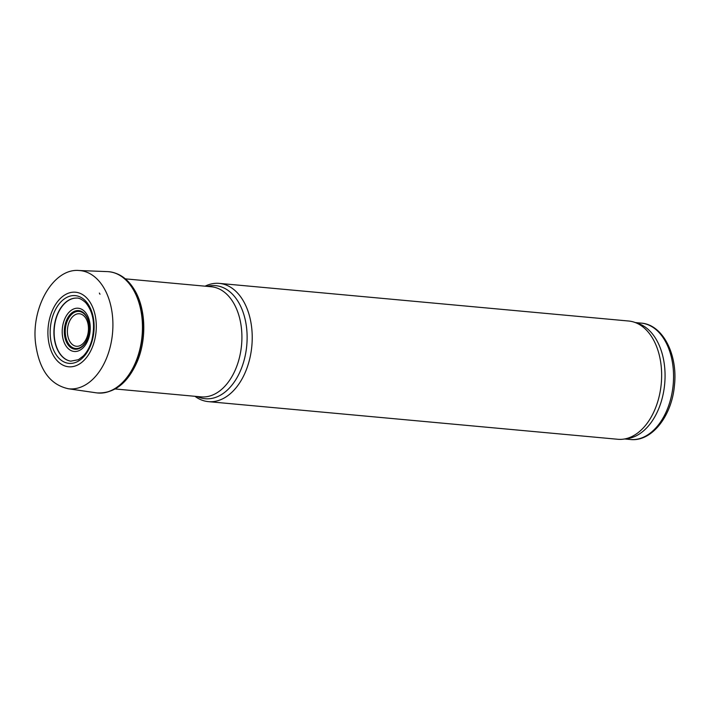 <?xml version="1.0" encoding="UTF-8"?>
<svg xmlns="http://www.w3.org/2000/svg" width="710" height="710" viewBox="0 0 710 710"><rect width="100%" height="100%" fill="white"/><g stroke="black" fill="none" stroke-linecap="round" stroke-linejoin="round"><path stroke-width="1.06" d="M194.948 396.304A59.374 38.145 -84.7 0 0 208.412 401.638L617.842 439.277A59.374 38.145 -84.7 0 0 623.513 439.144L627.525 438.594A58.451 37.55 -84.7 0 0 664.684 383.959A58.451 37.55 -84.7 0 0 638.112 323.467L634.27 322.198A59.374 38.145 -84.7 0 0 628.714 321.026L219.284 283.388A59.374 38.145 -84.7 0 0 205.075 286.183M623.513 439.144A59.374 38.145 -84.7 0 0 661.259 383.648A59.374 38.145 -84.7 0 0 634.27 322.198M208.412 401.638A59.374 38.145 -84.7 0 0 251.837 346.01A59.374 38.145 -84.7 0 0 219.284 283.388M99.595 293.496A53.525 34.391 95.3 0 1 99.986 294.233L99.364 293.079A53.525 34.391 95.3 0 1 99.595 293.496M96.764 392.887A60.891 39.121 95.3 0 0 136.71 359.526A60.891 39.121 95.3 0 0 134.714 292.218A60.891 39.121 95.3 0 0 133.533 290.035A60.891 39.121 95.3 0 0 107.911 271.637A60.891 39.121 95.3 0 0 107.299 271.611L78.748 270.492A59.383 38.145 95.3 0 1 79.351 270.528A59.383 38.145 95.3 0 1 105.364 290.594A59.383 38.145 95.3 0 1 107.343 356.136A59.383 38.145 95.3 0 1 68.479 388.769A59.383 38.145 95.3 0 1 67.885 388.689L96.152 392.808A60.891 39.121 95.3 0 0 96.764 392.887L96.995 392.914A60.9 39.121 95.3 0 1 96.879 392.896M70.867 361.168A31.701 20.368 95.3 0 1 70.707 361.15A31.701 20.368 95.3 0 1 54.342 327.851A31.701 20.368 95.3 0 1 76.502 298.094A31.701 20.368 95.3 0 1 76.662 298.094M88.599 300.135A37.435 24.051 95.3 0 1 91.537 304.821A37.435 24.051 95.3 0 1 76.334 365.588A37.435 24.051 95.3 0 1 48.901 321.914A37.435 24.051 95.3 0 1 88.599 300.135M115.215 388.973L201.116 396.872A55.291 35.527 -84.7 0 0 241.551 345.06A55.291 35.527 -84.7 0 0 211.243 286.751L125.342 278.852M197.096 396.499A56.782 36.485 -84.7 0 0 246.752 345.539A56.782 36.485 -84.7 0 0 207.222 286.378M64.956 344.164A21.708 13.943 -84.7 0 0 89.096 336.797A21.708 13.943 -84.7 0 0 74.621 308.628A21.708 13.943 -84.7 0 0 64.956 344.164M66.775 342.69A19.392 12.46 -84.7 0 0 88.342 336.114A19.392 12.46 -84.7 0 0 75.411 310.945A19.392 12.46 -84.7 0 0 66.775 342.69M67.636 342.229A18.629 11.972 -84.7 0 0 88.359 335.91A18.629 11.972 -84.7 0 0 75.934 311.743A18.629 11.972 -84.7 0 0 67.636 342.229M69.456 340.764A16.321 10.481 -84.7 0 0 87.605 335.226A16.321 10.481 -84.7 0 0 76.724 314.06A16.321 10.481 -84.7 0 0 69.456 340.764M641.139 323.103C662.989 324.577 678.006 354.858 674.42 385.645C671.82 415.971 651.798 441.966 630.436 439.508A58.451 37.55 -84.7 0 0 673.178 384.74A58.451 37.55 -84.7 0 0 641.139 323.103L635.423 322.58M133.755 290.035A60.9 39.121 95.3 0 1 134.953 292.236A60.9 39.121 95.3 0 1 136.95 359.553A60.9 39.121 95.3 0 1 96.995 392.914C114.354 393.713 127.809 383.187 137.358 361.319C146.801 338.839 145.763 308.69 134.749 290.319C127.96 278.852 119.094 272.631 108.142 271.655A60.9 39.121 95.3 0 1 133.755 290.035M70.76 361.159A31.684 20.359 95.3 0 1 54.12 327.825A31.684 20.359 95.3 0 1 76.556 298.094C78.863 297.765 81.907 299.283 85.688 302.646C93.4 312.01 95.424 324.603 91.767 340.436C89.85 347.012 86.993 352.222 83.194 356.074L78.411 359.695L70.76 361.159M86.238 301.723A34.009 21.85 95.3 0 1 89.806 307.084A34.009 21.85 95.3 0 1 76.378 362.127A34.009 21.85 95.3 0 1 50.863 323.822A34.009 21.85 95.3 0 1 86.238 301.723M630.436 439.508L624.72 438.975M68.479 388.769C50.117 384.838 39.148 369.733 35.589 343.454C30.974 307.35 53.516 267.785 79.351 270.528"/></g></svg>
